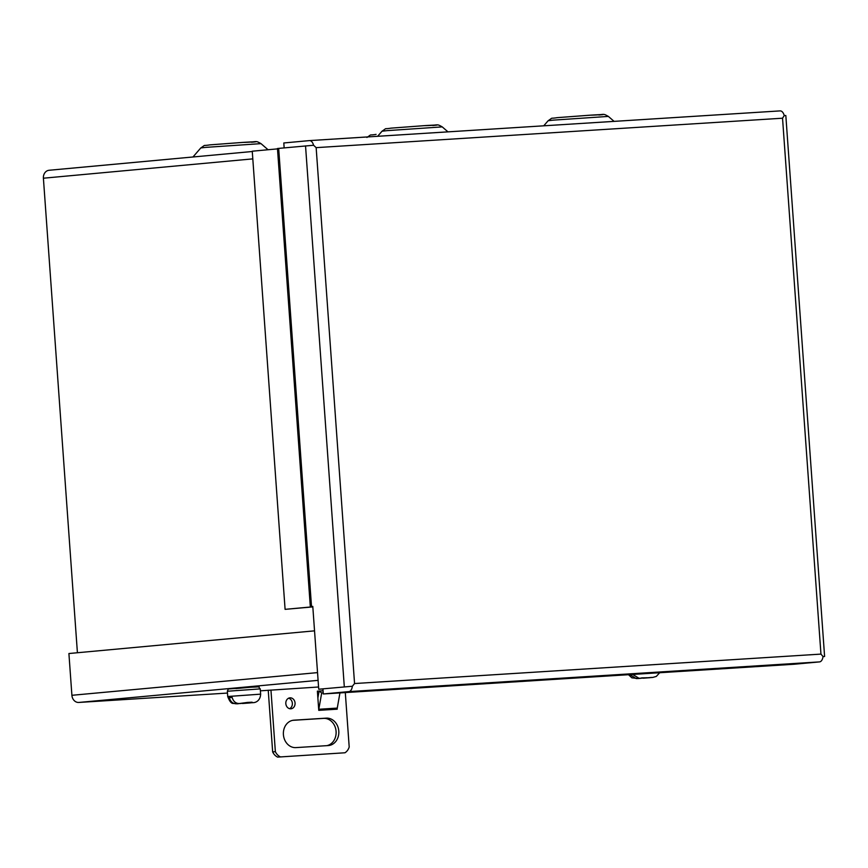 <?xml version="1.0" encoding="UTF-8"?>
<svg xmlns="http://www.w3.org/2000/svg" width="868" height="868" viewBox="0 0 868 868"><rect width="100%" height="100%" fill="white"/><g stroke="black" fill="none" stroke-linecap="round" stroke-linejoin="round"><path stroke-width="1.3" d="M313.294 145.281L313.587 145.26A7.573 4.101 -93.6 0 0 309.453 140.605L780.115 110.898A7.573 4.101 -93.6 0 1 784.249 115.552L782.535 118.211L820.954 654.103L354.556 683.539L316.147 147.647L782.535 118.211L784.26 115.552L785.822 115.509L824.6 656.479L823.016 656.653M819.544 661.893L348.882 691.601A7.573 4.101 86.4 0 0 352.365 686.241L354.556 683.539L352.365 686.241L318.73 689.225L322.929 688.953L323.297 693.966L793.96 664.259L819.544 661.893A7.573 4.101 86.4 0 0 823.027 656.544L820.954 654.103L823.038 656.534L824.6 656.479M348.882 691.601L323.297 693.966M312.805 606.624L310.31 606.645L312.784 606.385L318.73 689.225M277.5 148.873L252.252 151.206L285.095 609.347L312.827 606.906M313.587 145.26L316.147 147.647L313.587 145.26L277.467 148.504L310.31 606.645M309.453 140.605A7.573 4.101 -93.6 0 0 309.388 140.605L283.803 142.97L284.151 147.853M780.115 110.898A7.573 4.101 -93.6 0 0 780.05 110.898L309.518 140.594M312.816 606.786L285.095 609.347M240.837 703.438L236.476 703.796C232.863 703.764 230.465 701.713 229.282 697.633L232.125 697.373C233.308 701.452 235.705 703.503 239.318 703.536L247.575 702.418L252.111 702.19L247.955 702.982L253.358 702.635C255.68 702.624 260.324 700.747 260.639 694.15L260.259 688.888L227.351 691.243L227.72 696.516L260.639 694.15M251.167 702.787L242.411 703.503L250.299 702.917M250.168 702.928L241.271 703.286M235.933 688.584L251.362 687.163M227.72 696.516C229.467 701.181 231.279 703.503 233.166 703.471L240.848 703.514M247.912 702.429L247.955 702.982M229.282 697.633L232.147 697.46M632.685 674.436L639.043 678.299L652.747 677.441L656.316 676.411L659.691 672.733M628.508 674.707L631.85 677.821L638.295 678.526L641.268 678.244L636.201 678.57L629.799 674.62M651.304 677.441L643.047 678.212L650.013 677.691M649.893 677.702L641.582 677.886M290.834 708.809A5.501 4.622 -95.3 0 1 285.832 703.677A5.501 4.622 -95.3 0 1 289.934 697.839A5.501 4.622 -95.3 0 1 290.053 697.839A5.501 4.622 -95.3 0 1 295.055 702.961A5.501 4.622 -95.3 0 1 290.943 708.798A5.501 4.622 -95.3 0 1 290.834 708.809M326.759 745.666A13.747 11.555 84.7 0 0 336.014 730.639A13.747 11.555 84.7 0 0 323.569 718.389L292.744 720.332M289.576 708.679A5.501 4.622 84.7 0 0 292.342 703.145A5.501 4.622 84.7 0 0 288.61 698.208M319.077 691.123L317.384 691.232M277.662 757.102L344.976 752.773L277.662 757.102A11.002 9.244 -95.3 0 1 272.661 751.905L268.234 690.212M328.234 745.569L295.934 747.608A13.747 11.555 -95.3 0 1 283.424 734.784A13.747 11.555 -95.3 0 1 293.688 720.201A13.747 11.555 -95.3 0 1 293.97 720.18L326.27 718.14A13.747 11.555 -95.3 0 1 338.78 730.954A13.747 11.555 -95.3 0 1 328.516 745.547A13.747 11.555 -95.3 0 1 328.234 745.569M323.07 690.809L319.088 691.058L321.692 692.946L318.816 709.264A2.55 1.378 86.4 0 0 318.762 710.35L317.384 691.156L323.07 690.787M337.196 708.95L337.218 709.189A2.55 1.378 -93.6 0 1 337.261 708.093L339.941 692.914M270.946 690.017L275.362 751.655L272.661 751.905M280.375 756.853A11.002 9.244 -95.3 0 1 275.362 751.655M345.301 692.577L349.196 747.001A11.002 9.244 -95.3 0 1 344.976 752.773M319.088 691.058L317.872 697.97M323.221 692.848L321.692 692.946M49.053 170.28L252.273 151.509L49.205 170.258A7.573 6.358 84.7 0 0 49.053 170.28A7.573 6.358 84.7 0 0 43.4 178.211L77.415 652.736M242.866 687.738L256.906 686.848M260.4 690.82L318.567 687M318.089 680.349L78.793 702.451A7.573 4.101 86.4 0 1 78.728 702.451L227.481 693.065L78.793 702.451A7.573 6.358 84.7 0 1 71.903 695.301L68.908 653.528L314.541 630.841M344.314 686.859L305.536 145.878M278.671 148.363L311.514 606.504M250.852 702.711L253.022 702.668M238.06 703.785L236.476 703.796M239.318 703.536L246.176 703.015M638.371 678.516L636.201 678.57M639.043 678.299L646.758 677.724M651.152 677.452L652.747 677.441M293.97 720.18L293.406 720.234M326.27 718.14L323.569 718.389M318.762 710.35L337.207 709.189M318.816 709.264L337.261 708.093M205.575 147.386L200.801 147.94C206.747 144.034 201.68 146.236 209.806 144.88L242.877 142.395C258.458 142.178 254.649 140.095 261.008 143.632L205.575 147.386M386.813 130.656L382.029 131.209C387.974 127.292 382.907 129.495 391.034 128.138L424.116 125.665C439.696 125.437 435.888 123.364 442.246 126.891L386.813 130.656M552.927 120.164L548.153 120.717C554.099 116.811 549.032 119.014 557.158 117.657L590.229 115.173C605.81 114.956 602.001 112.873 608.36 116.41L552.927 120.164M43.4 178.211L252.805 158.877M251.525 142.243C259.022 141.582 256.548 141.614 244.103 142.319L209.958 144.869M432.763 125.502C440.26 124.851 437.787 124.873 425.342 125.578L391.197 128.128M366.914 137.459C372.871 133.542 367.793 135.755 375.92 134.399L376.083 134.377M598.877 115.021C606.374 114.359 603.9 114.392 591.455 115.097L557.31 117.647M317.536 672.613L71.903 695.301M227.351 691.243C228.045 689.29 228.62 688.519 229.065 688.932L251.384 687.152C263.85 686.946 256.613 685.861 260.259 688.888M261.008 143.632L268.071 149.752M442.246 126.891L447.975 131.86M608.36 116.41L614.099 121.379M200.801 147.94L192.967 156.989M382.029 131.209L377.613 136.298M548.153 120.717L543.737 125.817"/></g></svg>

